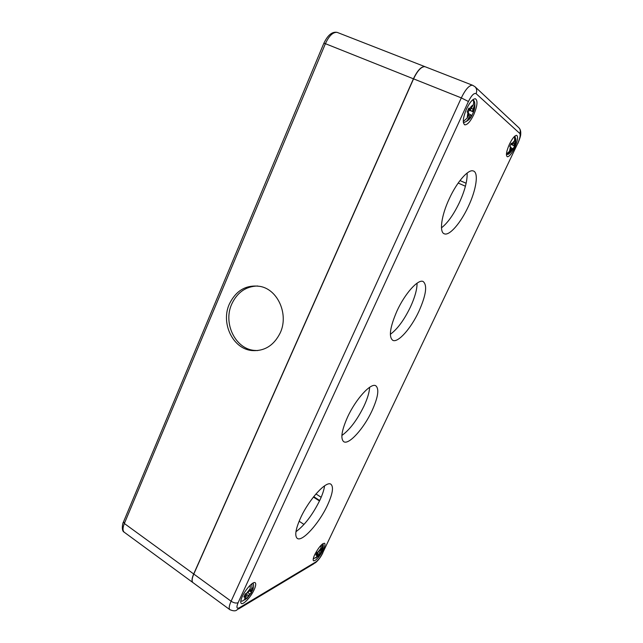 <?xml version="1.0" encoding="UTF-8"?>
<svg xmlns="http://www.w3.org/2000/svg" width="643" height="643" viewBox="0 0 643 643"><rect width="100%" height="100%" fill="white"/><g stroke="black" fill="none" stroke-linecap="round" stroke-linejoin="round"><path stroke-width="0.96" d="M506.427 154.023L509.513 151.306L510.679 148.863L510.992 147.287L509.786 146.419L511.306 143.228L512.543 144.136L514.601 140.592L514.561 136.348M510.968 144.056L514.529 145.905L513.106 148.919M513.042 149.039L512.318 148.38L511.426 149.457L510.558 149.104M512.937 148.863L510.269 151.893L506.419 154.778M514.713 136.212L515.252 136.919L515.34 141.227L513.861 145.246M510.823 144.378L514.529 145.905M509.835 146.443L510.277 145.511M510.269 151.893L511.426 149.457M316.597 553.535L317.65 554.234L315.809 555.046L317.039 552.466L318.872 551.662L319.917 550.279L320.865 548.294L321.09 545.208M313.237 558.92L316.742 556.975L317.65 554.234M320.174 549.741L321.235 550.295L322.625 549.243L321.412 551.79L318.976 554.234L316.895 552.843M321.01 552.281L316.018 557.995M322.256 544.123L322.151 547.555L321.05 550.328M321.412 551.79L319.716 550.657M318.036 556.211L318.976 554.234M244.919 594.759L246.349 595.788L243.858 596.929L245.24 593.923L247.724 592.79L249.042 591.118L250.111 588.803L250.336 585.09M240.787 601.133L242.54 601.06L245.457 598.898L246.349 595.788M249.516 590.105L250.987 590.909L252.956 589.47L250.987 593.079L248.311 595.547L245.867 593.794M250.987 593.079L247.25 597.845L244.782 599.935M251.984 583.699L251.887 587.782L250.69 590.941M251.59 592.428L249.219 590.732M247.25 597.845L248.311 595.547M463.265 121.495L467.131 118.103L468.498 115.145L468.779 113.184L467.115 111.962L468.9 108.104L470.628 109.382L473.103 105.147C473.955 103.193 473.867 101.385 472.846 99.721M468.409 109.318L473.537 111.946L471.785 115.732L470.676 114.743L469.575 116.005L468.329 115.499M471.576 115.443C470.322 117.532 469.205 118.698 468.217 118.947C467.172 121.045 465.548 122.234 463.354 122.508M472.959 99.633L473.907 100.646C474.928 102.293 475.016 104.094 474.164 106.055L472.509 110.974M468.064 112.605L469.181 110.186L473.537 111.946M468.217 118.947L469.575 116.005M468.329 109.495L469.181 110.186M257.69 285.99C245.859 286.344 237.187 292.412 231.681 304.195C223.008 323.124 235.169 348.651 254.098 350.387L257.763 350.572M229.318 304.131C236.118 290.226 246.51 284.343 260.503 286.473C278.114 289.872 288.844 314.676 280.235 332.865C273.886 345.54 264.418 351.432 251.815 350.548C232.822 348.795 220.613 323.148 229.318 304.131M193.037 582.671L192.787 582.494C191.526 581.168 191.823 578.33 193.688 573.974L413.417 78.8C417.371 70.561 421.149 66.502 424.774 66.599L425.505 66.888M466.545 108.908C469.848 102.189 472.79 98.797 475.386 98.757C477.966 100.549 477.411 105.886 473.714 114.776C470.419 121.463 467.469 124.822 464.873 124.846C462.325 123.134 462.88 117.822 466.545 108.908M509.505 144.032C512.375 138.317 514.762 135.416 516.667 135.327C518.354 136.694 517.631 140.962 514.488 148.115C511.635 153.806 509.248 156.683 507.335 156.755C505.663 155.445 506.387 151.209 509.505 144.032M242.282 596.559C245.578 589.117 253.511 580.782 255.263 582.815C256.155 583.78 255.793 586.062 254.178 589.671C250.931 596.977 243.014 605.401 241.205 603.343C240.337 602.387 240.691 600.128 242.282 596.559M314.765 554.563C318.799 547.105 322.087 543.335 324.627 543.271C325.374 544.05 324.956 546.148 323.373 549.572C319.378 556.983 316.099 560.728 313.527 560.817C312.795 560.053 313.205 557.963 314.765 554.563M449.369 198.542C456.964 181.961 468.184 169.141 473.144 170.917C479.027 172.171 476.286 189.934 468.192 206.789C460.669 222.976 449.561 235.868 444.45 233.859C439.097 232.581 441.162 215.887 449.369 198.542M441.476 227.823C447.6 223.081 453.54 214.738 459.303 202.778C464.801 190.754 467.413 180.836 467.148 173.023M397.004 310.931C404.986 293.457 418.143 278.885 423.11 281.497C427.539 285.114 426.116 295.089 418.858 311.421C411.006 328.412 397.969 343.161 392.793 340.332C388.557 336.996 389.963 327.199 397.004 310.931M390.349 334.296C397.39 329.168 404.069 320.093 410.403 307.081C414.856 297.428 417.074 289.463 417.074 283.185M347.493 417.227C355.78 398.99 371.059 382.376 375.834 385.8C379.378 388.935 378.108 397.253 372.024 410.756C363.922 428.383 348.779 445.294 343.724 441.685C340.356 438.735 341.61 430.577 347.493 417.227M341.875 435.472C349.792 429.757 357.162 419.967 363.978 406.111C367.474 398.58 369.363 392.302 369.653 387.279M300.586 517.912C309.106 499.097 326.596 480.168 331 484.316C333.773 487.024 332.608 493.977 327.504 505.173C319.249 523.257 301.905 542.596 297.154 538.304C294.534 535.707 295.676 528.916 300.586 517.912M295.949 531.729C304.694 525.21 312.651 514.721 319.836 500.262C322.481 494.596 324.064 489.781 324.586 485.827M425.65 66.944L424.919 66.655C421.294 66.559 417.516 70.617 413.562 78.856L193.8 574.054C191.935 578.411 191.638 581.248 192.9 582.574L193.141 582.751M509.513 151.306L510.405 146.813M511.916 143.63L514.601 140.592M515.34 141.227L514.432 145.72M513.307 143.309L514.183 143.67M511.169 143.574L512.511 144.12L511.169 143.566M512.31 148.372L511.032 147.85L512.318 148.38M316.742 556.975L316.645 554.821M317.867 552.249L320.865 548.294M322.151 547.555L322.223 549.725M320.495 549.066L321.211 549.54M320.013 552.859L318.526 551.863M245.457 598.898C244.661 598.938 244.493 598.175 244.951 596.6M246.333 593.593L250.111 588.803M251.887 587.782C252.667 587.774 252.82 588.554 252.353 590.121M249.846 589.39L250.826 590.089M249.621 593.875L247.917 592.661M467.131 118.103L467.935 112.509M469.711 108.651C470.989 106.537 472.115 105.364 473.103 105.147M474.164 106.055L473.328 111.649M471.536 108.506L472.806 109.013M468.699 108.611L470.572 109.358L468.707 108.603M470.66 114.743L468.868 114.012L470.676 114.743M124.445 532.372L124.147 532.163C122.596 530.636 122.668 527.75 124.356 523.498L123.601 521.666M323.831 43.322L325.406 43.684C329.063 35.775 332.978 32.005 337.149 32.375L338.025 32.721M193.688 573.974L124.356 523.498L325.406 43.684L413.417 78.8M322.625 553.06L517.695 143.51C519.97 138.39 520.661 135.03 519.769 133.439L476.093 93.645C474.068 92.745 471.512 95.357 468.425 101.498L238.127 602.66C236.222 607.322 236.632 609.017 239.349 607.756L316.01 561.829C318.277 560.166 320.487 557.24 322.625 553.06L517.695 143.51M475.145 86.853L518.756 127.644C520.364 129.235 520.701 131.172 519.769 133.439M316.01 561.829L313.856 563.742L238.489 609.001M239.349 607.756L236.897 609.958C235.555 611.212 233.192 611.107 229.808 609.636L230.001 609.781M238.127 602.66C236.182 603.464 233.843 602.981 231.094 601.213C229.149 605.626 228.715 608.431 229.808 609.636L192.9 582.574M468.425 101.498L461.312 97.897L231.094 601.213L193.8 574.054M476.093 93.645C477.202 90.864 476.801 88.517 474.888 86.62L472.412 85.206C469.117 85.262 465.419 89.498 461.312 97.897L413.562 78.856M472.991 85.423L424.919 66.655M466.135 183.279L459.978 180.57L466.143 183.247M465.419 186.245L458.178 183.046M315.946 493.945L321.17 497.28M319.716 500.527L313.704 496.669M299.124 521.232L304.01 524.447M319.499 500.977L313.39 497.063M507.673 154.433C508.862 154.336 510.638 152.536 512.993 149.023M514.529 145.808C515.541 143.397 515.975 141.034 515.823 138.727M317.626 556.886L321.187 552.152M322.585 549.21C323.437 546.646 323.501 544.822 322.77 543.737M316.645 553.414L317.835 554.21M246.759 598.657L251.276 592.87M252.892 589.422C253.792 586.496 253.816 584.383 252.948 583.072M244.999 594.55L246.639 595.731M464.415 122.315C468.12 120.804 470.547 118.593 471.697 115.7M473.497 111.81C474.711 109.181 475.105 106.119 474.679 102.623M192.787 582.494L124.147 532.163C121.029 530.837 122.757 522.365 123.408 522.116L323.879 43.218C327.801 35.044 332.222 31.427 337.149 32.375L424.774 66.599M251.815 350.548L254.098 350.387M464.873 124.846L464.423 124.662M443.831 233.57L444.45 233.859M519.11 127.989C520.372 129.372 520.91 131.349 520.734 133.905C520.846 135.4 519.865 138.639 517.792 143.614M315.263 562.898C318.229 560.471 320.753 557.135 322.834 552.9"/></g></svg>
